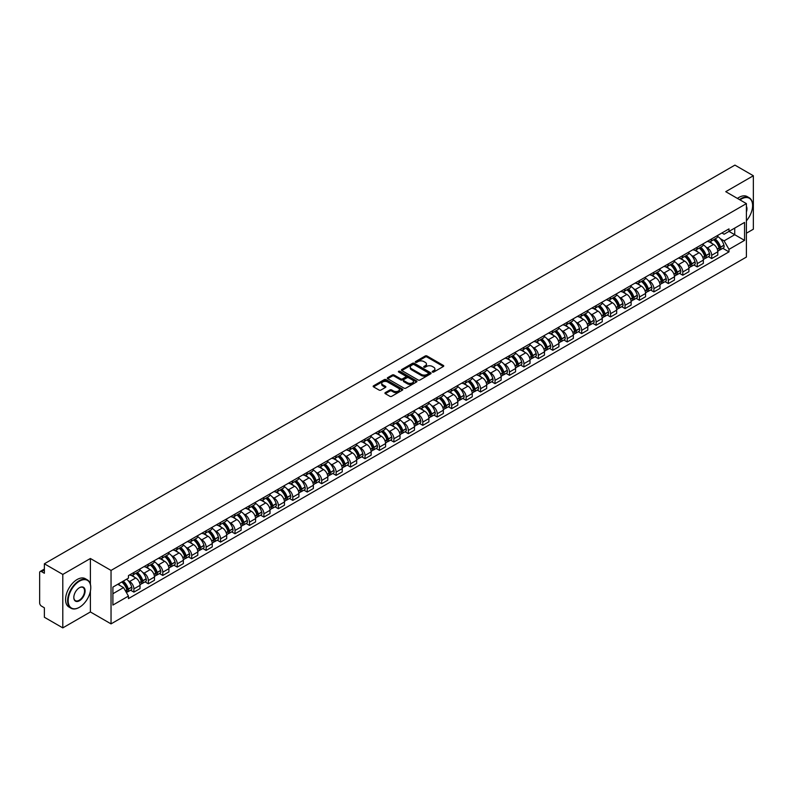 <?xml version="1.0" encoding="UTF-8"?>
<svg xmlns="http://www.w3.org/2000/svg" width="793" height="793" viewBox="0 0 793 793"><rect width="100%" height="100%" fill="white"/><g stroke="black" fill="none" stroke-linecap="round" stroke-linejoin="round"><path stroke-width="1.19" d="M432.453 372.056A0.902 0.515 0 0 0 433.721 372.056L443.376 366.485A1.289 0.743 0 0 0 443.753 365.96A1.289 0.743 0 0 0 443.376 365.434L427.021 355.988A1.289 0.743 0 0 0 425.207 355.988L415.552 361.568A0.902 0.515 0 0 0 416.821 362.302L418.07 361.578A4.114 2.379 0 0 1 423.888 361.578L425.246 362.361A4.114 2.379 0 0 1 426.456 364.046A4.114 2.379 0 0 1 425.246 365.722L423.997 366.445A0.902 0.515 0 0 0 425.276 367.179L426.525 366.455A4.114 2.379 0 0 1 432.334 366.455L433.702 367.248A4.114 2.379 0 0 1 434.911 368.923A4.114 2.379 0 0 1 433.702 370.599L432.453 371.322A0.902 0.515 0 0 0 432.453 372.056L432.453 371.322M385.309 392.614A1.289 0.743 0 0 0 384.932 393.14A1.289 0.743 0 0 0 385.309 393.665L389.898 396.312A1.289 0.743 0 0 0 391.712 396.312L402.438 390.126A1.289 0.743 0 0 0 402.814 389.601A1.289 0.743 0 0 0 402.438 389.076L386.082 379.629A1.289 0.743 0 0 0 384.258 379.629L373.533 385.814A1.289 0.743 0 0 0 373.156 386.34A1.289 0.743 0 0 0 373.533 386.865L379.084 390.067A1.289 0.743 0 0 0 380.898 390.067L385.487 387.42A1.289 0.743 0 0 0 385.864 386.895A1.289 0.743 0 0 0 385.487 386.369L382.741 384.783A3.44 1.982 0 0 1 381.73 383.376A3.44 1.982 0 0 1 383.852 381.542A3.44 1.982 0 0 1 387.599 381.978L398.373 388.193A3.44 1.982 0 0 1 399.375 389.601A3.44 1.982 0 0 1 397.253 391.435A3.44 1.982 0 0 1 393.506 390.999L391.712 389.968A1.289 0.743 0 0 0 389.898 389.968L385.309 392.614L385.309 393.665L389.898 391.038L389.898 389.968M111.04 570.425L90.392 558.5L62.796 574.429L44.368 563.793L734.923 165.113L753.35 175.749L725.754 191.678L746.401 203.603L111.04 570.425L111.04 623.883L746.401 257.061L746.401 203.603M418.159 379.996A1.289 0.743 0 0 0 419.983 379.996L430.698 373.8A1.289 0.743 0 0 0 431.075 373.275A1.289 0.743 0 0 0 430.698 372.75L414.342 363.313A1.289 0.743 0 0 0 412.529 363.313L401.803 369.498A1.289 0.743 0 0 0 401.427 370.024A1.289 0.743 0 0 0 401.803 370.549L418.159 379.996M399.028 372.254A0.902 0.515 0 0 1 399.94 372.383L416.553 381.968L405.847 388.154A1.289 0.743 0 0 1 404.024 388.154L387.668 378.707L392.257 376.08L392.257 375.01L387.668 377.656A1.289 0.743 0 0 0 387.291 378.182A1.289 0.743 0 0 0 387.668 378.707L387.668 377.656M392.257 376.08A1.289 0.743 0 0 1 394.071 376.08L394.071 375.01A1.289 0.743 0 0 0 392.257 375.01M394.071 375.01L400.713 378.836A1.289 0.743 0 0 0 402.527 378.836L405.57 377.081A1.289 0.743 0 0 0 405.947 376.556A1.289 0.743 0 0 0 405.57 376.031L398.661 372.046A0.902 0.515 0 0 1 399.94 371.312L416.573 380.918A1.289 0.743 0 0 1 416.949 381.433A1.289 0.743 0 0 1 416.573 381.958L416.573 380.918M62.796 574.429L62.796 627.887L44.368 617.251L44.368 607.795L41.504 606.13A2.617 1.517 -120 0 1 39.65 602.928L39.65 572.665A2.617 1.517 -120 0 1 40.195 571.466L44.368 569.057M746.401 233.211L753.35 229.207L753.35 175.749M62.796 627.887L90.392 611.958L111.04 623.883M44.368 563.793L44.368 573.26L41.504 571.604A2.617 1.517 -120 0 0 40.195 571.466M711.688 238.881A6.027 3.479 60 0 1 710.439 241.587L716.545 238.059A6.027 3.479 -120 0 0 717.794 235.352M705.879 247.029L707.425 247.912A6.027 3.479 60 0 1 711.688 255.296L717.794 251.768A6.027 3.479 -120 0 0 713.531 244.383L709.16 241.865M717.794 251.768L717.794 255.029L711.688 258.558L708.367 256.645M710.439 241.587A6.027 3.479 60 0 1 707.475 241.31M711.688 255.296L711.688 258.558M697.235 247.218A6.027 3.479 60 0 1 695.996 249.924L702.102 246.395A6.027 3.479 -120 0 0 703.351 243.689M693.925 264.981L697.235 266.894L703.351 263.365L703.351 260.104A6.027 3.479 -120 0 0 699.089 252.729L694.718 250.201M695.996 249.924A6.027 3.479 60 0 1 693.023 249.656M691.437 255.366L692.983 256.258A6.027 3.479 60 0 1 697.235 263.633L697.235 266.894M682.793 255.554A6.027 3.479 60 0 1 681.544 258.26L687.66 254.731A6.027 3.479 -120 0 0 688.909 252.035M679.482 273.317L682.793 275.23L688.909 271.702L688.909 268.44A6.027 3.479 -120 0 0 684.646 261.066L680.275 258.538M681.544 258.26A6.027 3.479 60 0 1 678.58 257.993M676.994 263.702L678.54 264.594A6.027 3.479 60 0 1 682.793 271.969L682.793 275.23M668.35 263.9A6.027 3.479 60 0 1 667.101 266.607L673.217 263.078A6.027 3.479 -120 0 0 674.456 260.372M665.04 281.654L668.35 283.567L674.466 280.038L674.466 276.787A6.027 3.479 -120 0 0 670.204 269.402L665.833 266.884M667.101 266.607A6.027 3.479 60 0 1 664.137 266.329M662.551 272.039L664.088 272.931A6.027 3.479 60 0 1 668.35 280.306L668.35 283.567M653.908 272.237A6.027 3.479 60 0 1 652.659 274.943L658.765 271.414A6.027 3.479 -120 0 0 660.014 268.708M650.597 290L653.908 291.913L660.014 288.384L660.014 285.123A6.027 3.479 -120 0 0 655.761 277.748L651.38 275.221M652.659 274.943A6.027 3.479 60 0 1 649.695 274.665M648.109 280.385L649.645 281.277A6.027 3.479 60 0 1 653.908 288.652L653.908 291.913M639.465 280.573A6.027 3.479 60 0 1 638.216 283.279L644.322 279.751A6.027 3.479 -120 0 0 645.571 277.044M636.145 298.337L639.465 300.25L645.571 296.721L645.571 293.46A6.027 3.479 -120 0 0 641.309 286.085L636.938 283.557M638.216 283.279A6.027 3.479 60 0 1 635.252 283.012M633.666 288.721L635.203 289.614A6.027 3.479 60 0 1 639.465 296.988L639.465 300.25M625.013 288.92A6.027 3.479 60 0 1 623.774 291.616L629.88 288.097A6.027 3.479 -120 0 0 631.129 285.391M621.702 306.673L625.013 308.586L631.129 305.057L631.129 301.796A6.027 3.479 -120 0 0 626.866 294.421L622.495 291.893M623.774 291.616A6.027 3.479 60 0 1 620.8 291.348M619.214 297.058L620.76 297.95A6.027 3.479 60 0 1 625.013 305.325L625.013 308.586M610.57 297.256A6.027 3.479 60 0 1 609.321 299.962L615.437 296.433A6.027 3.479 -120 0 0 616.686 293.727M607.26 315.019L610.57 316.932L616.686 313.404L616.686 310.142A6.027 3.479 -120 0 0 612.424 302.757L608.053 300.24M609.321 299.962A6.027 3.479 60 0 1 606.358 299.685M604.772 305.404L606.318 306.286A6.027 3.479 60 0 1 610.57 313.671L610.57 316.932M596.128 305.592A6.027 3.479 60 0 1 594.879 308.299L600.995 304.77A6.027 3.479 -120 0 0 602.244 302.064M592.817 323.356L596.128 325.269L602.244 321.74L602.244 318.479A6.027 3.479 -120 0 0 597.981 311.104L593.61 308.576M594.879 308.299A6.027 3.479 60 0 1 591.915 308.031M590.329 313.741L591.865 314.633A6.027 3.479 60 0 1 596.128 322.008L596.128 325.269M581.685 313.939A6.027 3.479 60 0 1 580.436 316.635L586.552 313.106A6.027 3.479 -120 0 0 587.791 310.41M578.375 331.692L581.685 333.605L587.791 330.076L587.791 326.815A6.027 3.479 -120 0 0 583.539 319.44L579.158 316.913M580.436 316.635A6.027 3.479 60 0 1 577.473 316.367M575.887 322.077L577.423 322.969A6.027 3.479 60 0 1 581.685 330.344L581.685 333.605M567.243 322.275A6.027 3.479 60 0 1 565.994 324.981L572.1 321.452A6.027 3.479 -120 0 0 573.349 318.746M563.922 340.028L567.243 341.952L573.349 338.423L573.349 335.161A6.027 3.479 -120 0 0 569.096 327.777L564.715 325.259M565.994 324.981A6.027 3.479 60 0 1 563.03 324.704M561.444 330.423L562.98 331.305A6.027 3.479 60 0 1 567.243 338.69L567.243 341.952M552.79 330.612A6.027 3.479 60 0 1 551.551 333.318L557.657 329.789A6.027 3.479 -120 0 0 558.906 327.083M549.48 348.375L552.8 350.288L558.906 346.759L558.906 343.498A6.027 3.479 -120 0 0 554.644 336.123L550.273 333.595M551.551 333.318A6.027 3.479 60 0 1 548.587 333.05M546.992 338.76L548.538 339.652A6.027 3.479 60 0 1 552.8 347.027L552.8 350.288M538.348 338.948A6.027 3.479 60 0 1 537.099 341.654L543.215 338.125A6.027 3.479 -120 0 0 544.464 335.429M535.037 356.711L538.348 358.624L544.464 355.095L544.464 351.834A6.027 3.479 -120 0 0 540.202 344.459L535.83 341.932M537.099 341.654A6.027 3.479 60 0 1 534.135 341.386M532.549 347.096L534.095 347.988A6.027 3.479 60 0 1 538.348 355.363L538.348 358.624M523.905 347.294A6.027 3.479 60 0 1 522.656 350L528.772 346.472A6.027 3.479 -120 0 0 530.021 343.765M520.595 365.048L523.905 366.961L530.021 363.432L530.021 360.181A6.027 3.479 -120 0 0 525.759 352.796L521.388 350.278M522.656 350A6.027 3.479 60 0 1 519.693 349.723M518.107 355.433L519.643 356.325A6.027 3.479 60 0 1 523.905 363.7L523.905 366.961M509.463 355.631A6.027 3.479 60 0 1 508.214 358.337L514.33 354.808A6.027 3.479 -120 0 0 515.569 352.102M506.152 373.394L509.463 375.307L515.569 371.778L515.569 368.517A6.027 3.479 -120 0 0 511.316 361.142L506.945 358.614M508.214 358.337A6.027 3.479 60 0 1 505.25 358.059M503.664 363.779L505.2 364.671A6.027 3.479 60 0 1 509.463 372.046L509.463 375.307M495.02 363.967A6.027 3.479 60 0 1 493.771 366.673L499.877 363.144A6.027 3.479 -120 0 0 501.126 360.438M491.7 381.73L495.02 383.643L501.126 380.115L501.126 376.853A6.027 3.479 -120 0 0 496.874 369.479L492.493 366.951M493.771 366.673A6.027 3.479 60 0 1 490.808 366.406M489.222 372.115L490.758 373.007A6.027 3.479 60 0 1 495.02 380.382L495.02 383.643M480.578 372.314A6.027 3.479 60 0 1 479.329 375.01L485.435 371.491A6.027 3.479 -120 0 0 486.684 368.785M477.257 390.067L480.578 391.98L486.684 388.451L486.684 385.19A6.027 3.479 -120 0 0 482.422 377.815L478.05 375.287M479.329 375.01A6.027 3.479 60 0 1 476.365 374.742M474.769 380.452L476.315 381.344A6.027 3.479 60 0 1 480.578 388.719L480.578 391.98M466.125 380.65A6.027 3.479 60 0 1 464.886 383.356L470.992 379.827A6.027 3.479 -120 0 0 472.241 377.121M462.815 398.413L466.125 400.326L472.241 396.797L472.241 393.536A6.027 3.479 -120 0 0 467.979 386.151L463.608 383.634M464.886 383.356A6.027 3.479 60 0 1 461.913 383.078M460.327 388.798L461.873 389.68A6.027 3.479 60 0 1 466.125 397.065L466.125 400.326M451.683 388.986A6.027 3.479 60 0 1 450.434 391.692L456.55 388.164A6.027 3.479 -120 0 0 457.799 385.457M448.372 406.75L451.683 408.663L457.799 405.134L457.799 401.873A6.027 3.479 -120 0 0 453.537 394.498L449.165 391.97M450.434 391.692A6.027 3.479 60 0 1 447.47 391.425M445.884 397.134L447.43 398.027A6.027 3.479 60 0 1 451.683 405.401L451.683 408.663M437.24 397.333A6.027 3.479 60 0 1 435.991 400.029L442.107 396.5A6.027 3.479 -120 0 0 443.346 393.804M433.93 415.086L437.24 416.999L443.356 413.47L443.356 410.209A6.027 3.479 -120 0 0 439.094 402.834L434.723 400.306M435.991 400.029A6.027 3.479 60 0 1 433.028 399.761M431.442 405.471L432.978 406.363A6.027 3.479 60 0 1 437.24 413.738L437.24 416.999M422.798 405.669A6.027 3.479 60 0 1 421.549 408.375L427.655 404.846A6.027 3.479 -120 0 0 428.904 402.14M419.487 423.422L422.798 425.345L428.904 421.817L428.904 418.555A6.027 3.479 -120 0 0 424.651 411.171L420.27 408.653M421.549 408.375A6.027 3.479 60 0 1 418.585 408.098M416.999 413.817L418.535 414.699A6.027 3.479 60 0 1 422.798 422.084L422.798 425.345M408.355 414.005A6.027 3.479 60 0 1 407.106 416.712L413.212 413.183A6.027 3.479 -120 0 0 414.461 410.477M405.035 431.769L408.355 433.682L414.461 430.153L414.461 426.892A6.027 3.479 -120 0 0 410.199 419.517L405.828 416.989M407.106 416.712A6.027 3.479 60 0 1 404.143 416.444M402.557 422.154L404.093 423.046A6.027 3.479 60 0 1 408.355 430.421L408.355 433.682M393.903 422.342A6.027 3.479 60 0 1 392.664 425.048L398.77 421.519A6.027 3.479 -120 0 0 400.019 418.823M390.592 440.105L393.903 442.018L400.019 438.489L400.019 435.228A6.027 3.479 -120 0 0 395.757 427.853L391.385 425.326M392.664 425.048A6.027 3.479 60 0 1 389.69 424.78M388.104 430.49L389.65 431.382A6.027 3.479 60 0 1 393.903 438.757L393.903 442.018M379.46 430.688A6.027 3.479 60 0 1 378.211 433.394L384.327 429.865A6.027 3.479 -120 0 0 385.576 427.159M376.15 448.441L379.46 450.355L385.576 446.826L385.576 443.565A6.027 3.479 -120 0 0 381.314 436.19L376.943 433.672M378.211 433.394A6.027 3.479 60 0 1 375.248 433.117M373.662 438.826L375.208 439.719A6.027 3.479 60 0 1 379.46 447.093L379.46 450.355M365.018 439.025A6.027 3.479 60 0 1 363.769 441.731L369.885 438.202A6.027 3.479 -120 0 0 371.134 435.496M361.707 456.788L365.018 458.701L371.134 455.172L371.134 451.911A6.027 3.479 -120 0 0 366.872 444.536L362.5 442.008M363.769 441.731A6.027 3.479 60 0 1 360.805 441.453M359.219 447.173L360.756 448.065A6.027 3.479 60 0 1 365.018 455.44L365.018 458.701M350.575 447.361A6.027 3.479 60 0 1 349.326 450.067L355.442 446.538A6.027 3.479 -120 0 0 356.681 443.832M347.265 465.124L350.575 467.037L356.681 463.509L356.681 460.247A6.027 3.479 -120 0 0 352.429 452.872L348.048 450.345M349.326 450.067A6.027 3.479 60 0 1 346.363 449.8M344.777 455.509L346.313 456.401A6.027 3.479 60 0 1 350.575 463.776L350.575 467.037M336.133 455.707A6.027 3.479 60 0 1 334.884 458.404L340.99 454.885A6.027 3.479 -120 0 0 342.239 452.179M332.812 473.461L336.133 475.374L342.239 471.845L342.239 468.584A6.027 3.479 -120 0 0 337.987 461.209L333.605 458.681M334.884 458.404A6.027 3.479 60 0 1 331.92 458.136M330.334 463.846L331.87 464.738A6.027 3.479 60 0 1 336.133 472.113L336.133 475.374M321.68 464.044A6.027 3.479 60 0 1 320.441 466.75L326.547 463.221A6.027 3.479 -120 0 0 327.796 460.515M318.37 481.807L321.69 483.72L327.796 480.191L327.796 476.93A6.027 3.479 -120 0 0 323.534 469.545L319.163 467.027M320.441 466.75A6.027 3.479 60 0 1 317.478 466.472M315.882 472.192L317.428 473.074A6.027 3.479 60 0 1 321.69 480.459L321.69 483.72M307.238 472.38A6.027 3.479 60 0 1 305.989 475.086L312.105 471.557A6.027 3.479 -120 0 0 313.354 468.851M303.927 490.143L307.238 492.056L313.354 488.528L313.354 485.266A6.027 3.479 -120 0 0 309.092 477.892L304.72 475.364M305.989 475.086A6.027 3.479 60 0 1 303.025 474.819M301.439 480.528L302.985 481.42A6.027 3.479 60 0 1 307.238 488.795L307.238 492.056M292.795 480.727A6.027 3.479 60 0 1 291.546 483.423L297.662 479.894A6.027 3.479 -120 0 0 298.911 477.198M289.485 498.48L292.795 500.393L298.911 496.864L298.911 493.603A6.027 3.479 -120 0 0 294.649 486.228L290.278 483.7M291.546 483.423A6.027 3.479 60 0 1 288.583 483.155M286.997 488.865L288.533 489.757A6.027 3.479 60 0 1 292.795 497.132L292.795 500.393M278.353 489.063A6.027 3.479 60 0 1 277.104 491.769L283.22 488.24A6.027 3.479 -120 0 0 284.459 485.534M275.042 506.816L278.353 508.739L284.459 505.21L284.459 501.949A6.027 3.479 -120 0 0 280.207 494.564L275.835 492.047M277.104 491.769A6.027 3.479 60 0 1 274.14 491.491M272.554 497.211L274.091 498.093A6.027 3.479 60 0 1 278.353 505.478L278.353 508.739M263.91 497.399A6.027 3.479 60 0 1 262.661 500.105L268.768 496.577A6.027 3.479 -120 0 0 270.016 493.87M260.59 515.163L263.91 517.076L270.016 513.547L270.016 510.286A6.027 3.479 -120 0 0 265.764 502.911L261.383 500.383M262.661 500.105A6.027 3.479 60 0 1 259.698 499.838M258.112 505.547L259.648 506.44A6.027 3.479 60 0 1 263.91 513.814L263.91 517.076M249.468 505.736A6.027 3.479 60 0 1 248.219 508.442L254.325 504.913A6.027 3.479 -120 0 0 255.574 502.217M246.147 523.499L249.468 525.412L255.574 521.883L255.574 518.622A6.027 3.479 -120 0 0 251.312 511.247L246.94 508.719M248.219 508.442A6.027 3.479 60 0 1 245.255 508.174M243.659 513.884L245.206 514.776A6.027 3.479 60 0 1 249.468 522.151L249.468 525.412M235.015 514.082A6.027 3.479 60 0 1 233.776 516.788L239.882 513.259A6.027 3.479 -120 0 0 241.131 510.553M231.705 531.835L235.015 533.748L241.131 530.22L241.131 526.958A6.027 3.479 -120 0 0 236.869 519.584L232.498 517.056M233.776 516.788A6.027 3.479 60 0 1 230.803 516.511M229.217 522.22L230.763 523.112A6.027 3.479 60 0 1 235.015 530.487L235.015 533.748M220.573 522.418A6.027 3.479 60 0 1 219.324 525.125L225.44 521.596A6.027 3.479 -120 0 0 226.689 518.89M217.262 540.182L220.573 542.095L226.689 538.566L226.689 535.305A6.027 3.479 -120 0 0 222.427 527.93L218.055 525.402M219.324 525.125A6.027 3.479 60 0 1 216.36 524.847M214.774 530.567L216.32 531.449A6.027 3.479 60 0 1 220.573 538.834L220.573 542.095M206.13 530.755A6.027 3.479 60 0 1 204.881 533.461L210.997 529.932A6.027 3.479 -120 0 0 212.237 527.226M202.82 548.518L206.13 550.431L212.246 546.902L212.246 543.641A6.027 3.479 -120 0 0 207.984 536.266L203.613 533.739M204.881 533.461A6.027 3.479 60 0 1 201.918 533.193M200.332 538.903L201.868 539.795A6.027 3.479 60 0 1 206.13 547.17L206.13 550.431M191.688 539.101A6.027 3.479 60 0 1 190.439 541.797L196.545 538.278A6.027 3.479 -120 0 0 197.794 535.572M188.377 556.855L191.688 558.768L197.794 555.239L197.794 551.978A6.027 3.479 -120 0 0 193.542 544.603L189.16 542.075M190.439 541.797A6.027 3.479 60 0 1 187.475 541.53M185.889 547.239L187.426 548.132A6.027 3.479 60 0 1 191.688 555.506L191.688 558.768M177.245 547.438A6.027 3.479 60 0 1 175.996 550.144L182.103 546.615A6.027 3.479 -120 0 0 183.352 543.909M173.925 565.201L177.245 567.114L183.352 563.585L183.352 560.324A6.027 3.479 -120 0 0 179.089 552.939L174.718 550.421M175.996 550.144A6.027 3.479 60 0 1 173.033 549.866M171.447 555.586L172.983 556.468A6.027 3.479 60 0 1 177.245 563.853L177.245 567.114M162.793 555.774A6.027 3.479 60 0 1 161.554 558.48L167.66 554.951A6.027 3.479 -120 0 0 168.909 552.245M159.482 573.537L162.793 575.45L168.909 571.922L168.909 568.66A6.027 3.479 -120 0 0 164.647 561.285L160.275 558.758M161.554 558.48A6.027 3.479 60 0 1 158.58 558.213M156.994 563.922L158.541 564.814A6.027 3.479 60 0 1 162.793 572.189L162.793 575.45M148.35 564.12A6.027 3.479 60 0 1 147.101 566.817L153.218 563.288A6.027 3.479 -120 0 0 154.466 560.592M145.04 581.874L148.35 583.787L154.466 580.258L154.466 576.997A6.027 3.479 -120 0 0 150.204 569.622L145.833 567.094M147.101 566.817A6.027 3.479 60 0 1 144.138 566.549M142.552 572.259L144.098 573.151A6.027 3.479 60 0 1 148.35 580.526L148.35 583.787M133.908 572.457A6.027 3.479 60 0 1 132.659 575.163L138.775 571.634A6.027 3.479 -120 0 0 140.024 568.928M130.597 590.21L133.908 592.123L140.024 588.604L140.024 585.343A6.027 3.479 -120 0 0 135.762 577.958L131.39 575.44M132.659 575.163A6.027 3.479 60 0 1 129.695 574.885M128.109 580.605L129.646 581.487A6.027 3.479 60 0 1 133.908 588.872L133.908 592.123M721.917 232.973L724.088 234.232L744.558 222.417L734.734 228.087L734.734 234.708L724.088 240.854L720.331 238.683M112.893 593.729L123.539 587.583L128.446 596.088L112.893 605.069L112.893 587.107L128.446 578.127L128.446 575.609L728.995 228.88L728.995 231.397L744.558 240.378L728.995 249.359L724.088 240.854M744.558 222.417L744.558 240.378M128.446 596.088L128.446 598.596L728.995 251.867L728.995 249.359M90.392 558.5L90.392 584.233M90.392 591.221L90.392 611.958M123.539 587.583L117.8 584.272M722.81 248.298L728.995 251.867M432.809 372.185L433.702 371.669A4.114 2.379 0 0 0 434.911 369.994L434.911 368.923M426.456 364.046L426.456 365.117A4.114 2.379 0 0 1 425.246 366.792L424.354 367.308M443.366 366.495L427.021 357.058A1.289 0.743 0 0 0 425.207 357.058L415.909 362.421M430.698 372.75L430.698 373.8L414.342 364.374A1.289 0.743 0 0 0 412.529 364.374L401.813 370.559M428.428 373.642A0.902 0.515 0 0 0 428.428 372.908L414.075 364.621A0.902 0.515 0 0 0 412.796 364.621L411.478 365.385A4.114 2.379 0 0 0 410.278 367.06A4.114 2.379 0 0 0 411.478 368.735L421.291 374.405A4.114 2.379 0 0 0 427.11 374.405L428.428 373.642L428.428 374.712A0.902 0.515 0 0 0 428.696 374.346L428.696 373.275M410.278 367.06L410.278 368.13A4.114 2.379 0 0 0 411.478 369.806L411.478 368.735M428.428 374.712L427.11 375.476A4.114 2.379 0 0 1 421.291 375.476L411.478 369.806M394.071 376.08L400.713 379.906A1.289 0.743 0 0 0 402.527 379.906L405.57 378.152A1.289 0.743 0 0 0 405.947 377.627L405.947 376.556M407.592 382.811A3.44 1.982 0 0 0 411.339 383.247A3.44 1.982 0 0 0 413.46 381.413A3.44 1.982 0 0 0 412.459 380.006L408.663 377.815A1.289 0.743 0 0 0 406.849 377.815L403.796 379.579A1.289 0.743 0 0 0 403.419 380.095A1.289 0.743 0 0 0 403.796 380.62L407.592 382.811L407.592 383.881A3.44 1.982 0 0 0 411.339 384.318A3.44 1.982 0 0 0 413.46 382.484L413.46 381.413M403.419 380.095L403.419 381.165A1.289 0.743 0 0 0 403.796 381.691L403.796 380.62M407.592 383.881L403.796 381.691M399.375 389.601L399.375 390.662A3.44 1.982 0 0 1 397.253 392.495A3.44 1.982 0 0 1 393.506 392.069L391.712 391.038A1.289 0.743 0 0 0 389.898 391.038M381.73 383.376L381.73 384.446A3.44 1.982 0 0 0 382.741 385.854L382.741 384.783M385.467 387.43L382.741 385.854M402.418 390.136L386.082 380.699A1.289 0.743 0 0 0 384.258 380.699L373.553 386.875L373.533 385.814M713.958 239.555A8.247 4.758 60 0 1 713.997 239.575A8.247 4.758 60 0 1 719.429 246.98L719.479 247.148A1.606 0.922 60 0 1 719.221 248.407A1.606 0.922 60 0 1 719.182 248.427M713.601 239.764A9.952 5.749 60 0 1 719.063 247.971L719.112 248.14A3.311 1.913 60 0 1 718.587 250.737L717.774 251.212M719.152 250.003A3.311 1.913 -120 0 0 720.074 249.884A3.311 1.913 -120 0 0 720.599 247.287L720.55 247.119A9.952 5.749 -120 0 0 715.078 238.901M717.665 236.413A9.952 5.749 60 0 1 723.93 245.166L723.979 245.334A3.311 1.913 60 0 1 723.454 247.931L720.074 249.884M710.201 241.696A9.952 5.749 60 0 1 712.283 243.659M717.12 243.679L718.389 244.413M699.515 247.892A8.247 4.758 60 0 1 699.555 247.912A8.247 4.758 60 0 1 704.987 255.316L705.027 255.485A1.606 0.922 60 0 1 704.779 256.744A1.606 0.922 60 0 1 704.739 256.763M699.148 248.1A9.952 5.749 60 0 1 704.62 256.308L704.67 256.486A3.311 1.913 60 0 1 704.144 259.073L703.322 259.549M704.709 258.349A3.311 1.913 -120 0 0 705.631 258.221A3.311 1.913 -120 0 0 706.147 255.624L706.107 255.455A9.952 5.749 -120 0 0 700.635 247.247M703.222 244.75A9.952 5.749 60 0 1 709.477 253.502L709.527 253.671A3.311 1.913 60 0 1 709.011 256.268L705.631 258.221M695.758 250.043A9.952 5.749 60 0 1 697.84 252.005M702.677 252.015L703.946 252.749M685.073 256.228A8.247 4.758 60 0 1 685.112 256.258A8.247 4.758 60 0 1 690.534 263.653L690.584 263.831A1.606 0.922 60 0 1 690.336 265.09A1.606 0.922 60 0 1 690.297 265.11M684.706 256.436A9.952 5.749 60 0 1 690.178 264.654L690.227 264.822A3.311 1.913 60 0 1 689.702 267.419L688.879 267.895M690.267 266.686A3.311 1.913 -120 0 0 691.189 266.557A3.311 1.913 -120 0 0 691.704 263.97L691.655 263.791A9.952 5.749 -120 0 0 686.193 255.584M688.78 253.086A9.952 5.749 60 0 1 695.035 261.839L695.084 262.017A3.311 1.913 60 0 1 694.559 264.614L691.189 266.557M681.316 258.379A9.952 5.749 60 0 1 683.388 260.342M688.225 260.352L689.494 261.085M670.62 264.575A8.247 4.758 60 0 1 670.67 264.594A8.247 4.758 60 0 1 676.092 271.999L676.142 272.168A1.606 0.922 60 0 1 675.884 273.426A1.606 0.922 60 0 1 675.854 273.446M670.263 264.783A9.952 5.749 60 0 1 675.735 272.99L675.785 273.159A3.311 1.913 60 0 1 675.259 275.756L674.437 276.232M675.824 275.022A3.311 1.913 -120 0 0 676.736 274.903A3.311 1.913 -120 0 0 677.262 272.306L677.212 272.138A9.952 5.749 -120 0 0 671.74 263.92M674.337 261.432A9.952 5.749 60 0 1 680.592 270.185L680.642 270.354A3.311 1.913 60 0 1 680.116 272.951L676.736 274.903M666.873 266.716A9.952 5.749 60 0 1 668.945 268.678M673.782 268.698L675.051 269.422M656.178 272.911A8.247 4.758 60 0 1 656.217 272.931A8.247 4.758 60 0 1 661.649 280.335L661.699 280.504A1.606 0.922 60 0 1 661.441 281.763A1.606 0.922 60 0 1 661.412 281.783M655.821 273.119A9.952 5.749 60 0 1 661.283 281.327L661.332 281.495A3.311 1.913 60 0 1 660.817 284.092L659.994 284.568M661.382 283.369A3.311 1.913 -120 0 0 662.294 283.24A3.311 1.913 -120 0 0 662.819 280.643L662.77 280.474A9.952 5.749 -120 0 0 657.298 272.267M659.895 269.769A9.952 5.749 60 0 1 666.15 278.521L666.199 278.69A3.311 1.913 60 0 1 665.674 281.287L662.294 283.24M652.421 275.062A9.952 5.749 60 0 1 654.503 277.015M659.34 277.035L660.609 277.768M641.735 281.247A8.247 4.758 60 0 1 641.775 281.277A8.247 4.758 60 0 1 647.207 288.672L647.257 288.85A1.606 0.922 60 0 1 646.999 290.109A1.606 0.922 60 0 1 646.959 290.129M641.378 281.456A9.952 5.749 60 0 1 646.84 289.663L646.89 289.841A3.311 1.913 60 0 1 646.374 292.439L645.552 292.914M646.939 291.705A3.311 1.913 -120 0 0 647.851 291.576A3.311 1.913 -120 0 0 648.377 288.979L648.327 288.811A9.952 5.749 -120 0 0 642.855 280.603M645.452 278.105A9.952 5.749 60 0 1 651.707 286.858L651.757 287.036A3.311 1.913 60 0 1 651.231 289.633L647.851 291.576M637.978 283.398A9.952 5.749 60 0 1 640.06 285.361M644.897 285.371L646.166 286.104M746.401 220.801A15.979 9.219 120 0 0 752.607 205.575A15.979 9.219 120 0 0 741.316 199.053A15.979 9.219 120 0 0 739.998 199.895M739.472 199.598A16.366 9.447 -60 0 1 741.039 198.577A16.366 9.447 -60 0 1 749.216 197.764A16.366 9.447 -60 0 1 752.607 205.258A16.366 9.447 -60 0 1 752.607 205.417M746.401 206.339A7.989 4.609 -60 0 1 746.401 211.979M737.44 198.419A16.366 9.447 -60 0 1 738.997 197.398A16.366 9.447 -60 0 1 747.184 196.585L749.216 197.764M79.191 607.418L79.469 607.26A15.979 9.219 120 0 0 90.759 587.692A15.979 9.219 120 0 0 79.469 581.17A15.979 9.219 120 0 0 68.168 600.737A15.979 9.219 120 0 0 79.469 607.26L79.191 607.418A16.366 9.447 -60 0 1 71.003 608.231A16.366 9.447 -60 0 1 68.495 595.107A16.366 9.447 -60 0 1 79.191 580.684A16.366 9.447 -60 0 1 87.369 579.881A16.366 9.447 -60 0 1 90.759 587.375A16.366 9.447 -60 0 1 90.759 587.534M79.469 587.692L79.469 587.692A7.989 4.609 -60 0 1 85.109 590.954A7.989 4.609 -60 0 1 79.469 600.737A7.989 4.609 -60 0 1 73.818 597.476A7.989 4.609 -60 0 1 79.469 587.692L79.469 587.692M73.818 597.307A7.593 4.381 120 0 0 75.385 600.628A7.593 4.381 120 0 0 79.191 600.251A7.593 4.381 120 0 0 84.147 593.56A7.593 4.381 120 0 0 82.987 587.474A7.593 4.381 120 0 0 79.32 587.772M71.003 608.231L68.961 607.051A16.366 9.447 -60 0 1 66.453 593.937A16.366 9.447 -60 0 1 77.149 579.514A16.366 9.447 -60 0 1 85.337 578.702L87.369 579.881M627.293 289.584A8.247 4.758 60 0 1 627.332 289.614A8.247 4.758 60 0 1 632.764 297.018L632.804 297.187A1.606 0.922 60 0 1 632.556 298.446A1.606 0.922 60 0 1 632.517 298.465M626.926 289.792A9.952 5.749 60 0 1 632.398 298.009L632.447 298.178A3.311 1.913 60 0 1 631.922 300.775L631.099 301.251M632.487 300.041A3.311 1.913 -120 0 0 633.409 299.923A3.311 1.913 -120 0 0 633.924 297.325L633.885 297.157A9.952 5.749 -120 0 0 628.413 288.939M631 286.442A9.952 5.749 60 0 1 637.265 295.204L637.304 295.373A3.311 1.913 60 0 1 636.789 297.97L633.409 299.923M623.536 291.735A9.952 5.749 60 0 1 625.618 293.697M630.455 293.707L631.724 294.441M612.85 297.93A8.247 4.758 60 0 1 612.89 297.95A8.247 4.758 60 0 1 618.312 305.355L618.362 305.523A1.606 0.922 60 0 1 618.114 306.782A1.606 0.922 60 0 1 618.074 306.802M612.483 298.138A9.952 5.749 60 0 1 617.955 306.346L618.005 306.514A3.311 1.913 60 0 1 617.479 309.111L616.657 309.587M618.044 308.378A3.311 1.913 -120 0 0 618.966 308.259A3.311 1.913 -120 0 0 619.482 305.662L619.432 305.493A9.952 5.749 -120 0 0 613.97 297.276M616.558 294.788A9.952 5.749 60 0 1 622.812 303.541L622.862 303.709A3.311 1.913 60 0 1 622.346 306.306L618.966 308.259M609.093 300.071A9.952 5.749 60 0 1 611.165 302.034M616.012 302.054L617.281 302.787M598.398 306.267A8.247 4.758 60 0 1 598.447 306.286A8.247 4.758 60 0 1 603.87 313.691L603.919 313.859A1.606 0.922 60 0 1 603.671 315.128A1.606 0.922 60 0 1 603.632 315.138M598.041 306.475A9.952 5.749 60 0 1 603.513 314.682L603.562 314.861A3.311 1.913 60 0 1 603.037 317.458L602.214 317.924M603.602 316.724A3.311 1.913 -120 0 0 604.514 316.595A3.311 1.913 -120 0 0 605.039 313.998L604.99 313.83A9.952 5.749 -120 0 0 599.518 305.622M602.115 303.124A9.952 5.749 60 0 1 608.37 311.877L608.419 312.055A3.311 1.913 60 0 1 607.894 314.643L604.514 316.595M594.651 308.418A9.952 5.749 60 0 1 596.723 310.38M601.56 310.39L602.829 311.124M583.955 314.603A8.247 4.758 60 0 1 583.995 314.633A8.247 4.758 60 0 1 589.427 322.037L589.477 322.206A1.606 0.922 60 0 1 589.219 323.465A1.606 0.922 60 0 1 589.189 323.485M583.598 314.811A9.952 5.749 60 0 1 589.07 323.029L589.11 323.197A3.311 1.913 60 0 1 588.594 325.794L587.772 326.27M589.159 325.061A3.311 1.913 -120 0 0 590.071 324.942A3.311 1.913 -120 0 0 590.597 322.345L590.547 322.166A9.952 5.749 -120 0 0 585.075 313.959M587.672 311.461A9.952 5.749 60 0 1 593.927 320.223L593.977 320.392A3.311 1.913 60 0 1 593.451 322.989L590.071 324.942M580.198 316.754A9.952 5.749 60 0 1 582.28 318.717M587.117 318.727L588.386 319.46M569.513 322.949A8.247 4.758 60 0 1 569.552 322.969A8.247 4.758 60 0 1 574.984 330.374L575.034 330.542A1.606 0.922 60 0 1 574.776 331.801A1.606 0.922 60 0 1 574.747 331.821M569.156 323.157A9.952 5.749 60 0 1 574.618 331.365L574.667 331.533A3.311 1.913 60 0 1 574.152 334.131L573.329 334.606M574.717 333.397A3.311 1.913 -120 0 0 575.629 333.278A3.311 1.913 -120 0 0 576.154 330.681L576.105 330.512A9.952 5.749 -120 0 0 570.633 322.295M573.23 319.807A9.952 5.749 60 0 1 579.485 328.56L579.534 328.728A3.311 1.913 60 0 1 579.009 331.325L575.629 333.278M565.756 325.09A9.952 5.749 60 0 1 567.838 327.053M572.675 327.073L573.944 327.806M555.07 331.286A8.247 4.758 60 0 1 555.11 331.305A8.247 4.758 60 0 1 560.542 338.71L560.592 338.879A1.606 0.922 60 0 1 560.334 340.138A1.606 0.922 60 0 1 560.294 340.157M554.703 331.494A9.952 5.749 60 0 1 560.175 339.701L560.225 339.88A3.311 1.913 60 0 1 559.699 342.467L558.877 342.943M560.264 341.743A3.311 1.913 -120 0 0 561.186 341.614A3.311 1.913 -120 0 0 561.712 339.017L561.662 338.849A9.952 5.749 -120 0 0 556.19 330.641M558.778 328.143A9.952 5.749 60 0 1 565.042 336.896L565.082 337.065A3.311 1.913 60 0 1 564.566 339.662L561.186 341.614M551.313 333.437A9.952 5.749 60 0 1 553.395 335.399M558.232 335.409L559.501 336.143M540.628 339.622A8.247 4.758 60 0 1 540.667 339.652A8.247 4.758 60 0 1 546.09 347.047L546.139 347.225A1.606 0.922 60 0 1 545.891 348.484A1.606 0.922 60 0 1 545.852 348.504M540.261 339.83A9.952 5.749 60 0 1 545.733 348.048L545.782 348.216A3.311 1.913 60 0 1 545.257 350.813L544.434 351.289M545.822 350.08A3.311 1.913 -120 0 0 546.744 349.951A3.311 1.913 -120 0 0 547.259 347.364L547.21 347.185A9.952 5.749 -120 0 0 541.748 338.978M544.335 336.48A9.952 5.749 60 0 1 550.59 345.233L550.639 345.411A3.311 1.913 60 0 1 550.124 348.008L546.744 349.951M536.871 341.773A9.952 5.749 60 0 1 538.943 343.736M543.79 343.746L545.059 344.479M526.175 347.968A8.247 4.758 60 0 1 526.225 347.988A8.247 4.758 60 0 1 531.647 355.393L531.697 355.561A1.606 0.922 60 0 1 531.449 356.82A1.606 0.922 60 0 1 531.409 356.84M525.818 348.177A9.952 5.749 60 0 1 531.29 356.384L531.34 356.553A3.311 1.913 60 0 1 530.814 359.15L529.992 359.625M531.379 358.416A3.311 1.913 -120 0 0 532.291 358.297A3.311 1.913 -120 0 0 532.817 355.7L532.767 355.532A9.952 5.749 -120 0 0 527.305 347.314M529.893 344.826A9.952 5.749 60 0 1 536.147 353.579L536.197 353.747A3.311 1.913 60 0 1 535.671 356.344L532.291 358.297M522.428 350.109A9.952 5.749 60 0 1 524.5 352.072M529.337 352.092L530.606 352.816M511.733 356.305A8.247 4.758 60 0 1 511.772 356.325A8.247 4.758 60 0 1 517.205 363.729L517.254 363.898A1.606 0.922 60 0 1 516.996 365.157A1.606 0.922 60 0 1 516.967 365.176M511.376 356.513A9.952 5.749 60 0 1 516.848 364.721L516.897 364.889A3.311 1.913 60 0 1 516.372 367.486L515.549 367.962M516.937 366.762A3.311 1.913 -120 0 0 517.849 366.634A3.311 1.913 -120 0 0 518.374 364.037L518.325 363.868A9.952 5.749 -120 0 0 512.853 355.661M515.45 353.163A9.952 5.749 60 0 1 521.705 361.915L521.754 362.084A3.311 1.913 60 0 1 521.229 364.681L517.849 366.634M507.976 358.456A9.952 5.749 60 0 1 510.058 360.409M514.895 360.428L516.164 361.162M497.29 364.641A8.247 4.758 60 0 1 497.33 364.671A8.247 4.758 60 0 1 502.762 372.066L502.812 372.244A1.606 0.922 60 0 1 502.554 373.503A1.606 0.922 60 0 1 502.524 373.523M496.933 364.849A9.952 5.749 60 0 1 502.395 373.057L502.445 373.235A3.311 1.913 60 0 1 501.929 375.832L501.107 376.308M502.494 375.099A3.311 1.913 -120 0 0 503.406 374.97A3.311 1.913 -120 0 0 503.932 372.373L503.882 372.204A9.952 5.749 -120 0 0 498.41 363.997M501.007 361.499A9.952 5.749 60 0 1 507.262 370.252L507.312 370.43A3.311 1.913 60 0 1 506.786 373.027L503.406 374.97M493.533 366.792A9.952 5.749 60 0 1 495.615 368.755M500.452 368.765L501.721 369.498M482.848 372.978A8.247 4.758 60 0 1 482.887 373.007A8.247 4.758 60 0 1 488.319 380.412L488.369 380.581A1.606 0.922 60 0 1 488.111 381.839A1.606 0.922 60 0 1 488.072 381.859M482.491 373.186A9.952 5.749 60 0 1 487.953 381.403L488.002 381.572A3.311 1.913 60 0 1 487.477 384.169L486.664 384.645M488.052 383.435A3.311 1.913 -120 0 0 488.964 383.316A3.311 1.913 -120 0 0 489.489 380.719L489.44 380.541A9.952 5.749 -120 0 0 483.968 372.333M486.555 369.835A9.952 5.749 60 0 1 492.82 378.598L492.869 378.767A3.311 1.913 60 0 1 492.344 381.364L488.964 383.316M479.091 375.129A9.952 5.749 60 0 1 481.173 377.091M486.01 377.101L487.279 377.835M468.405 381.324A8.247 4.758 60 0 1 468.445 381.344A8.247 4.758 60 0 1 473.877 388.748L473.917 388.917A1.606 0.922 60 0 1 473.669 390.176A1.606 0.922 60 0 1 473.629 390.196M468.039 381.532A9.952 5.749 60 0 1 473.51 389.74L473.56 389.908A3.311 1.913 60 0 1 473.034 392.505L472.212 392.981M473.599 391.772A3.311 1.913 -120 0 0 474.521 391.653A3.311 1.913 -120 0 0 475.037 389.056L474.997 388.887A9.952 5.749 -120 0 0 469.525 380.67M472.113 378.182A9.952 5.749 60 0 1 478.367 386.934L478.417 387.103A3.311 1.913 60 0 1 477.901 389.7L474.521 391.653M464.648 383.465A9.952 5.749 60 0 1 466.73 385.428M471.567 385.448L472.836 386.181M453.963 389.66A8.247 4.758 60 0 1 454.002 389.68A8.247 4.758 60 0 1 459.425 397.085L459.474 397.253A1.606 0.922 60 0 1 459.226 398.522A1.606 0.922 60 0 1 459.187 398.532M453.596 389.869A9.952 5.749 60 0 1 459.068 398.076L459.117 398.255A3.311 1.913 60 0 1 458.592 400.852L457.769 401.317M459.157 400.118A3.311 1.913 -120 0 0 460.079 399.989A3.311 1.913 -120 0 0 460.594 397.392L460.545 397.224A9.952 5.749 -120 0 0 455.083 389.016M457.67 386.518A9.952 5.749 60 0 1 463.925 395.271L463.974 395.449A3.311 1.913 60 0 1 463.449 398.036L460.079 399.989M450.206 391.811A9.952 5.749 60 0 1 452.278 393.774M457.115 393.784L458.384 394.517M439.51 397.997A8.247 4.758 60 0 1 439.56 398.027A8.247 4.758 60 0 1 444.982 405.431L445.032 405.6A1.606 0.922 60 0 1 444.774 406.859A1.606 0.922 60 0 1 444.744 406.878M439.153 398.205A9.952 5.749 60 0 1 444.625 406.422L444.675 406.591A3.311 1.913 60 0 1 444.149 409.188L443.327 409.664M444.714 408.454A3.311 1.913 -120 0 0 445.626 408.336A3.311 1.913 -120 0 0 446.152 405.738L446.102 405.56A9.952 5.749 -120 0 0 440.63 397.352M443.228 394.855A9.952 5.749 60 0 1 449.482 403.617L449.532 403.786A3.311 1.913 60 0 1 449.007 406.383L445.626 408.336M435.763 400.148A9.952 5.749 60 0 1 437.835 402.11M442.672 402.12L443.941 402.854M425.068 406.343A8.247 4.758 60 0 1 425.107 406.363A8.247 4.758 60 0 1 430.54 413.768L430.589 413.936A1.606 0.922 60 0 1 430.331 415.195A1.606 0.922 60 0 1 430.302 415.215M424.711 406.551A9.952 5.749 60 0 1 430.173 414.759L430.222 414.927A3.311 1.913 60 0 1 429.707 417.524L428.884 418M430.272 416.791A3.311 1.913 -120 0 0 431.184 416.672A3.311 1.913 -120 0 0 431.709 414.075L431.66 413.906A9.952 5.749 -120 0 0 426.188 405.689M428.785 403.201A9.952 5.749 60 0 1 435.04 411.954L435.089 412.122A3.311 1.913 60 0 1 434.564 414.719L431.184 416.672M421.311 408.484A9.952 5.749 60 0 1 423.393 410.447M428.23 410.467L429.499 411.2M410.625 414.68A8.247 4.758 60 0 1 410.665 414.699A8.247 4.758 60 0 1 416.097 422.104L416.147 422.272A1.606 0.922 60 0 1 415.889 423.531A1.606 0.922 60 0 1 415.849 423.551M410.268 414.888A9.952 5.749 60 0 1 415.73 423.095L415.78 423.274A3.311 1.913 60 0 1 415.264 425.861L414.442 426.337M415.829 425.137A3.311 1.913 -120 0 0 416.741 425.008A3.311 1.913 -120 0 0 417.267 422.411L417.217 422.243A9.952 5.749 -120 0 0 411.745 414.035M414.342 411.537A9.952 5.749 60 0 1 420.597 420.29L420.647 420.459A3.311 1.913 60 0 1 420.121 423.056L416.741 425.008M406.868 416.831A9.952 5.749 60 0 1 408.95 418.793M413.787 418.803L415.056 419.537M396.183 423.016A8.247 4.758 60 0 1 396.222 423.046A8.247 4.758 60 0 1 401.654 430.44L401.694 430.619A1.606 0.922 60 0 1 401.446 431.878A1.606 0.922 60 0 1 401.407 431.898M395.816 423.224A9.952 5.749 60 0 1 401.288 431.442L401.337 431.61A3.311 1.913 60 0 1 400.812 434.207L399.989 434.683M401.377 433.474A3.311 1.913 -120 0 0 402.299 433.345A3.311 1.913 -120 0 0 402.814 430.758L402.775 430.579A9.952 5.749 -120 0 0 397.303 422.372M399.89 419.874A9.952 5.749 60 0 1 406.155 428.626L406.194 428.805A3.311 1.913 60 0 1 405.679 431.402L402.299 433.345M392.426 425.167A9.952 5.749 60 0 1 394.508 427.13M399.345 427.14L400.614 427.873M381.74 431.352A8.247 4.758 60 0 1 381.78 431.382A8.247 4.758 60 0 1 387.202 438.787L387.252 438.955A1.606 0.922 60 0 1 387.004 440.214A1.606 0.922 60 0 1 386.964 440.234M381.374 431.57A9.952 5.749 60 0 1 386.845 439.778L386.895 439.946A3.311 1.913 60 0 1 386.369 442.544L385.547 443.019M386.934 441.81A3.311 1.913 -120 0 0 387.856 441.691A3.311 1.913 -120 0 0 388.372 439.094L388.322 438.925A9.952 5.749 -120 0 0 382.86 430.708M385.448 428.22A9.952 5.749 60 0 1 391.702 436.973L391.752 437.141A3.311 1.913 60 0 1 391.236 439.738L387.856 441.691M377.983 433.503A9.952 5.749 60 0 1 380.055 435.466M384.902 435.486L386.171 436.209M367.288 439.699A8.247 4.758 60 0 1 367.337 439.719A8.247 4.758 60 0 1 372.76 447.123L372.809 447.292A1.606 0.922 60 0 1 372.561 448.551A1.606 0.922 60 0 1 372.522 448.57M366.931 439.907A9.952 5.749 60 0 1 372.403 448.114L372.452 448.283A3.311 1.913 60 0 1 371.927 450.88L371.104 451.356M372.492 450.156A3.311 1.913 -120 0 0 373.404 450.027A3.311 1.913 -120 0 0 373.929 447.43L373.88 447.262A9.952 5.749 -120 0 0 368.408 439.054M371.005 436.556A9.952 5.749 60 0 1 377.26 445.309L377.309 445.478A3.311 1.913 60 0 1 376.784 448.075L373.404 450.027M363.541 441.85A9.952 5.749 60 0 1 365.613 443.802M370.45 443.822L371.719 444.556M352.845 448.035A8.247 4.758 60 0 1 352.885 448.065A8.247 4.758 60 0 1 358.317 455.46L358.367 455.638A1.606 0.922 60 0 1 358.109 456.897A1.606 0.922 60 0 1 358.079 456.917M352.488 448.243A9.952 5.749 60 0 1 357.96 456.451L358 456.629A3.311 1.913 60 0 1 357.484 459.226L356.662 459.702M358.049 458.493A3.311 1.913 -120 0 0 358.961 458.364A3.311 1.913 -120 0 0 359.487 455.767L359.437 455.598A9.952 5.749 -120 0 0 353.965 447.391M356.563 444.893A9.952 5.749 60 0 1 362.817 453.646L362.867 453.824A3.311 1.913 60 0 1 362.342 456.421L358.961 458.364M349.089 450.186A9.952 5.749 60 0 1 351.17 452.149M356.007 452.159L357.276 452.892M338.403 456.371A8.247 4.758 60 0 1 338.442 456.401A8.247 4.758 60 0 1 343.875 463.806L343.924 463.974A1.606 0.922 60 0 1 343.666 465.233A1.606 0.922 60 0 1 343.637 465.253M338.046 456.58A9.952 5.749 60 0 1 343.508 464.797L343.557 464.966A3.311 1.913 60 0 1 343.042 467.563L342.219 468.039M343.607 466.829A3.311 1.913 -120 0 0 344.519 466.71A3.311 1.913 -120 0 0 345.044 464.113L344.995 463.935A9.952 5.749 -120 0 0 339.523 455.727M342.12 453.229A9.952 5.749 60 0 1 348.375 461.992L348.424 462.16A3.311 1.913 60 0 1 347.899 464.757L344.519 466.71M334.646 458.523A9.952 5.749 60 0 1 336.728 460.485M341.565 460.495L342.834 461.229M323.96 464.718A8.247 4.758 60 0 1 324 464.738A8.247 4.758 60 0 1 329.432 472.142L329.482 472.311A1.606 0.922 60 0 1 329.224 473.57A1.606 0.922 60 0 1 329.184 473.59M323.594 464.926A9.952 5.749 60 0 1 329.065 473.134L329.115 473.302A3.311 1.913 60 0 1 328.589 475.899L327.767 476.375M329.154 475.166A3.311 1.913 -120 0 0 330.076 475.047A3.311 1.913 -120 0 0 330.602 472.45L330.552 472.281A9.952 5.749 -120 0 0 325.08 464.064M327.668 461.576A9.952 5.749 60 0 1 333.932 470.328L333.972 470.497A3.311 1.913 60 0 1 333.456 473.094L330.076 475.047M320.203 466.859A9.952 5.749 60 0 1 322.285 468.822M327.122 468.841L328.391 469.575M309.518 473.054A8.247 4.758 60 0 1 309.557 473.074A8.247 4.758 60 0 1 314.98 480.479L315.029 480.647A1.606 0.922 60 0 1 314.781 481.916A1.606 0.922 60 0 1 314.742 481.926M309.151 473.262A9.952 5.749 60 0 1 314.623 481.47L314.672 481.648A3.311 1.913 60 0 1 314.147 484.245L313.324 484.711M314.712 483.512A3.311 1.913 -120 0 0 315.634 483.383A3.311 1.913 -120 0 0 316.149 480.786L316.1 480.617A9.952 5.749 -120 0 0 310.638 472.41M313.225 469.912A9.952 5.749 60 0 1 319.48 478.665L319.529 478.833A3.311 1.913 60 0 1 319.014 481.43L315.634 483.383M305.761 475.205A9.952 5.749 60 0 1 307.833 477.168M312.68 477.178L313.949 477.911M295.065 481.391A8.247 4.758 60 0 1 295.115 481.42A8.247 4.758 60 0 1 300.537 488.825L300.587 488.994A1.606 0.922 60 0 1 300.339 490.252A1.606 0.922 60 0 1 300.299 490.272M294.709 481.599A9.952 5.749 60 0 1 300.18 489.816L300.23 489.985A3.311 1.913 60 0 1 299.704 492.582L298.882 493.058M300.269 491.848A3.311 1.913 -120 0 0 301.181 491.729A3.311 1.913 -120 0 0 301.707 489.132L301.657 488.954A9.952 5.749 -120 0 0 296.195 480.746M298.783 478.248A9.952 5.749 60 0 1 305.037 487.011L305.087 487.18A3.311 1.913 60 0 1 304.562 489.777L301.181 491.729M291.318 483.542A9.952 5.749 60 0 1 293.39 485.504M298.227 485.514L299.496 486.248M280.623 489.737A8.247 4.758 60 0 1 280.663 489.757A8.247 4.758 60 0 1 286.095 497.161L286.144 497.33A1.606 0.922 60 0 1 285.886 498.589A1.606 0.922 60 0 1 285.857 498.609M280.266 489.945A9.952 5.749 60 0 1 285.738 498.153L285.787 498.321A3.311 1.913 60 0 1 285.262 500.918L284.439 501.394M285.827 500.185A3.311 1.913 -120 0 0 286.739 500.066A3.311 1.913 -120 0 0 287.264 497.469L287.215 497.3A9.952 5.749 -120 0 0 281.743 489.083M284.34 486.595A9.952 5.749 60 0 1 290.595 495.347L290.644 495.516A3.311 1.913 60 0 1 290.119 498.113L286.739 500.066M276.866 491.878A9.952 5.749 60 0 1 278.948 493.841M283.785 493.861L285.054 494.594M266.18 498.073A8.247 4.758 60 0 1 266.22 498.093A8.247 4.758 60 0 1 271.652 505.498L271.702 505.666A1.606 0.922 60 0 1 271.444 506.925A1.606 0.922 60 0 1 271.414 506.945M265.824 498.282A9.952 5.749 60 0 1 271.285 506.489L271.335 506.668A3.311 1.913 60 0 1 270.819 509.255L269.997 509.73M271.384 508.531A3.311 1.913 -120 0 0 272.296 508.402A3.311 1.913 -120 0 0 272.822 505.805L272.772 505.637A9.952 5.749 -120 0 0 267.3 497.429M269.898 494.931A9.952 5.749 60 0 1 276.152 503.684L276.202 503.852A3.311 1.913 60 0 1 275.677 506.449L272.296 508.402M262.424 500.224A9.952 5.749 60 0 1 264.505 502.187M269.342 502.197L270.611 502.931M251.738 506.41A8.247 4.758 60 0 1 251.778 506.44A8.247 4.758 60 0 1 257.21 513.834L257.259 514.013A1.606 0.922 60 0 1 257.001 515.272A1.606 0.922 60 0 1 256.962 515.291M251.381 506.618A9.952 5.749 60 0 1 256.843 514.835L256.892 515.004A3.311 1.913 60 0 1 256.367 517.601L255.554 518.077M256.942 516.867A3.311 1.913 -120 0 0 257.854 516.739A3.311 1.913 -120 0 0 258.379 514.151L258.33 513.973A9.952 5.749 -120 0 0 252.858 505.765M255.445 503.268A9.952 5.749 60 0 1 261.71 512.02L261.759 512.199A3.311 1.913 60 0 1 261.234 514.796L257.854 516.739M247.981 508.561A9.952 5.749 60 0 1 250.063 510.523M254.9 510.533L256.169 511.267M237.295 514.746A8.247 4.758 60 0 1 237.335 514.776A8.247 4.758 60 0 1 242.767 522.181L242.807 522.349A1.606 0.922 60 0 1 242.559 523.608A1.606 0.922 60 0 1 242.519 523.628M236.929 514.964A9.952 5.749 60 0 1 242.4 523.172L242.45 523.34A3.311 1.913 60 0 1 241.924 525.937L241.102 526.413M242.489 525.204A3.311 1.913 -120 0 0 243.411 525.085A3.311 1.913 -120 0 0 243.927 522.488L243.887 522.319A9.952 5.749 -120 0 0 238.415 514.102M241.003 511.614A9.952 5.749 60 0 1 247.257 520.367L247.307 520.535A3.311 1.913 60 0 1 246.792 523.132L243.411 525.085M233.538 516.897A9.952 5.749 60 0 1 235.62 518.86M240.457 518.88L241.726 519.603M222.853 523.093A8.247 4.758 60 0 1 222.892 523.112A8.247 4.758 60 0 1 228.315 530.517L228.364 530.686A1.606 0.922 60 0 1 228.116 531.944A1.606 0.922 60 0 1 228.077 531.964M222.486 523.301A9.952 5.749 60 0 1 227.958 531.508L228.007 531.677A3.311 1.913 60 0 1 227.482 534.274L226.659 534.75M228.047 533.55A3.311 1.913 -120 0 0 228.969 533.421A3.311 1.913 -120 0 0 229.484 530.824L229.435 530.656A9.952 5.749 -120 0 0 223.973 522.448M226.56 519.95A9.952 5.749 60 0 1 232.815 528.703L232.864 528.872A3.311 1.913 60 0 1 232.339 531.469L228.969 533.421M219.096 525.244A9.952 5.749 60 0 1 221.168 527.196M226.005 527.216L227.274 527.95M208.4 531.429A8.247 4.758 60 0 1 208.45 531.449A8.247 4.758 60 0 1 213.872 538.853L213.922 539.032A1.606 0.922 60 0 1 213.664 540.291A1.606 0.922 60 0 1 213.634 540.311M208.044 531.637A9.952 5.749 60 0 1 213.515 539.845L213.565 540.023A3.311 1.913 60 0 1 213.039 542.62L212.217 543.096M213.604 541.887A3.311 1.913 -120 0 0 214.516 541.758A3.311 1.913 -120 0 0 215.042 539.161L214.992 538.992A9.952 5.749 -120 0 0 209.521 530.785M212.118 528.287A9.952 5.749 60 0 1 218.372 537.039L218.422 537.218A3.311 1.913 60 0 1 217.897 539.805L214.516 541.758M204.653 533.58A9.952 5.749 60 0 1 206.725 535.543M211.562 535.553L212.831 536.286M193.958 539.765A8.247 4.758 60 0 1 193.998 539.795A8.247 4.758 60 0 1 199.43 547.2L199.479 547.368A1.606 0.922 60 0 1 199.221 548.627A1.606 0.922 60 0 1 199.192 548.647M193.601 539.974A9.952 5.749 60 0 1 199.063 548.191L199.112 548.36A3.311 1.913 60 0 1 198.597 550.957L197.774 551.432M199.162 550.223A3.311 1.913 -120 0 0 200.074 550.104A3.311 1.913 -120 0 0 200.599 547.507L200.55 547.329A9.952 5.749 -120 0 0 195.078 539.121M197.675 536.623A9.952 5.749 60 0 1 203.93 545.386L203.979 545.554A3.311 1.913 60 0 1 203.454 548.151L200.074 550.104M190.201 541.916A9.952 5.749 60 0 1 192.283 543.879M197.12 543.889L198.389 544.622M179.515 548.112A8.247 4.758 60 0 1 179.555 548.132A8.247 4.758 60 0 1 184.987 555.536L185.037 555.705A1.606 0.922 60 0 1 184.779 556.964A1.606 0.922 60 0 1 184.739 556.983M179.159 548.32A9.952 5.749 60 0 1 184.62 556.527L184.67 556.696A3.311 1.913 60 0 1 184.154 559.293L183.332 559.769M184.719 558.559A3.311 1.913 -120 0 0 185.631 558.441A3.311 1.913 -120 0 0 186.157 555.843L186.107 555.675A9.952 5.749 -120 0 0 180.635 547.457M183.233 544.969A9.952 5.749 60 0 1 189.487 553.722L189.537 553.891A3.311 1.913 60 0 1 189.012 556.488L185.631 558.441M175.759 550.253A9.952 5.749 60 0 1 177.84 552.215M182.677 552.235L183.946 552.969M165.073 556.448A8.247 4.758 60 0 1 165.113 556.468A8.247 4.758 60 0 1 170.545 563.873L170.584 564.041A1.606 0.922 60 0 1 170.336 565.31A1.606 0.922 60 0 1 170.297 565.32M164.706 556.656A9.952 5.749 60 0 1 170.178 564.864L170.227 565.042A3.311 1.913 60 0 1 169.702 567.639L168.879 568.105M170.267 566.906A3.311 1.913 -120 0 0 171.189 566.777A3.311 1.913 -120 0 0 171.704 564.18L171.665 564.011A9.952 5.749 -120 0 0 166.193 555.804M168.78 553.306A9.952 5.749 60 0 1 175.045 562.059L175.084 562.227A3.311 1.913 60 0 1 174.569 564.824L171.189 566.777M161.316 558.599A9.952 5.749 60 0 1 163.398 560.562M168.235 560.572L169.504 561.305M150.63 564.785A8.247 4.758 60 0 1 150.67 564.814A8.247 4.758 60 0 1 156.092 572.219L156.142 572.387A1.606 0.922 60 0 1 155.894 573.646A1.606 0.922 60 0 1 155.854 573.666M150.264 564.993A9.952 5.749 60 0 1 155.735 573.21L155.785 573.379A3.311 1.913 60 0 1 155.259 575.976L154.437 576.452M155.824 575.242A3.311 1.913 -120 0 0 156.746 575.123A3.311 1.913 -120 0 0 157.262 572.526L157.212 572.348A9.952 5.749 -120 0 0 151.75 564.14M154.338 561.642A9.952 5.749 60 0 1 160.592 570.405L160.642 570.573A3.311 1.913 60 0 1 160.127 573.17L156.746 575.123M146.874 566.936A9.952 5.749 60 0 1 148.945 568.898M153.792 568.908L155.061 569.642M136.178 573.131A8.247 4.758 60 0 1 136.227 573.151A8.247 4.758 60 0 1 141.65 580.555L141.699 580.724A1.606 0.922 60 0 1 141.451 581.983A1.606 0.922 60 0 1 141.412 582.003M135.821 573.339A9.952 5.749 60 0 1 141.293 581.547L141.342 581.715A3.311 1.913 60 0 1 140.817 584.312L139.994 584.788M141.382 583.579A3.311 1.913 -120 0 0 142.294 583.46A3.311 1.913 -120 0 0 142.819 580.863L142.77 580.694A9.952 5.749 -120 0 0 137.298 572.477M139.895 569.989A9.952 5.749 60 0 1 146.15 578.741L146.199 578.91A3.311 1.913 60 0 1 145.674 581.507L142.294 583.46M132.431 575.272A9.952 5.749 60 0 1 134.503 577.235M139.34 577.254L140.609 577.988M122.181 581.735A8.247 4.758 60 0 1 127.207 588.892L127.257 589.06A1.606 0.922 60 0 1 126.999 590.319A1.606 0.922 60 0 1 126.969 590.339M121.765 581.983A9.952 5.749 60 0 1 126.85 589.883L126.89 590.061A3.311 1.913 60 0 1 126.444 592.609M126.939 591.925A3.311 1.913 -120 0 0 127.851 591.796A3.311 1.913 -120 0 0 128.377 589.199L128.327 589.03A9.952 5.749 -120 0 0 123.242 581.12M126.622 579.177A9.952 5.749 60 0 1 131.707 587.078L131.757 587.246A3.311 1.913 60 0 1 131.232 589.843L127.851 591.796M118.385 583.935A9.952 5.749 60 0 1 120.06 585.581M124.897 585.591L126.166 586.324M148.35 580.526L154.466 576.997M162.793 572.189L168.909 568.66M177.245 563.853L183.352 560.324M191.688 555.506L197.794 551.978M206.13 547.17L212.246 543.641M220.573 538.834L226.689 535.305M235.015 530.487L241.131 526.958M249.468 522.151L255.574 518.622M263.91 513.814L270.016 510.286M278.353 505.478L284.459 501.949M292.795 497.132L298.911 493.603M307.238 488.795L313.354 485.266M321.69 480.459L327.796 476.93M336.133 472.113L342.239 468.584M350.575 463.776L356.681 460.247M365.018 455.44L371.134 451.911M379.46 447.093L385.576 443.565M393.903 438.757L400.019 435.228M408.355 430.421L414.461 426.892M422.798 422.084L428.904 418.555M437.24 413.738L443.356 410.209M451.683 405.401L457.799 401.873M466.125 397.065L472.241 393.536M480.578 388.719L486.684 385.19M495.02 380.382L501.126 376.853M509.463 372.046L515.569 368.517M523.905 363.7L530.021 360.181M538.348 355.363L544.464 351.834M552.8 347.027L558.906 343.498M567.243 338.69L573.349 335.161M581.685 330.344L587.791 326.815M596.128 322.008L602.244 318.479M610.57 313.671L616.686 310.142M625.013 305.325L631.129 301.796M639.465 296.988L645.571 293.46M653.908 288.652L660.014 285.123M668.35 280.306L674.466 276.787M682.793 271.969L688.909 268.44M697.235 263.633L703.351 260.104M133.908 588.872L140.024 585.343M129.646 581.487L135.762 577.958M144.098 573.151L150.204 569.622M158.541 564.814L164.647 561.285M172.983 556.468L179.089 552.939M187.426 548.132L193.542 544.603M201.868 539.795L207.984 536.266M216.32 531.449L222.427 527.93M230.763 523.112L236.869 519.584M245.206 514.776L251.312 511.247M259.648 506.44L265.764 502.911M274.091 498.093L280.207 494.564M288.533 489.757L294.649 486.228M302.985 481.42L309.092 477.892M317.428 473.074L323.534 469.545M331.87 464.738L337.987 461.209M346.313 456.401L352.429 452.872M360.756 448.065L366.872 444.536M375.208 439.719L381.314 436.19M389.65 431.382L395.757 427.853M404.093 423.046L410.199 419.517M418.535 414.699L424.651 411.171M432.978 406.363L439.094 402.834M447.43 398.027L453.537 394.498M461.873 389.68L467.979 386.151M476.315 381.344L482.422 377.815M490.758 373.007L496.874 369.479M505.2 364.671L511.316 361.142M519.643 356.325L525.759 352.796M534.095 347.988L540.202 344.459M548.538 339.652L554.644 336.123M562.98 331.305L569.096 327.777M577.423 322.969L583.539 319.44M591.865 314.633L597.981 311.104M606.318 306.286L612.424 302.757M620.76 297.95L626.866 294.421M635.203 289.614L641.309 286.085M649.645 281.277L655.761 277.748M664.088 272.931L670.204 269.402M678.54 264.594L684.646 261.066M692.983 256.258L699.089 252.729M707.425 247.912L713.531 244.383M44.368 569.939L41.504 571.604M433.702 371.669L433.702 370.599M423.997 367.179L423.997 366.445M425.246 366.792L425.246 365.722M415.552 362.302L415.552 361.568M425.207 357.058L425.207 355.988M427.021 357.058L427.021 355.988M443.376 366.485L443.376 365.434M401.803 370.549L401.803 369.498M412.529 364.374L412.529 363.313M414.342 364.374L414.342 363.313M421.291 375.476L421.291 374.405M427.11 375.476L427.11 374.405M400.713 379.906L400.713 378.836M402.527 379.906L402.527 378.836M405.57 378.152L405.57 377.081M399.94 372.383L399.94 371.312M391.712 391.038L391.712 389.968M393.506 392.069L393.506 390.999M385.487 387.42L385.487 386.369M384.258 380.699L384.258 379.629M386.082 380.699L386.082 379.629M402.438 390.126L402.438 389.076M717.308 249.19L719.112 248.14M720.599 247.287L723.979 245.334M720.55 247.119L723.93 245.166M717.239 249.022L719.558 247.674M702.856 257.527L704.67 256.486M706.147 255.624L709.527 253.671M706.107 255.455L709.477 253.502M702.796 257.358L705.106 256.01M688.413 265.863L690.227 264.822M691.704 263.97L695.084 262.017M691.655 263.791L695.035 261.839M690.168 264.634L690.663 264.356M688.354 265.705L690.178 264.654M673.971 274.209L675.785 273.159M677.262 272.306L680.642 270.354M677.212 272.138L680.592 270.185M673.911 274.041L676.221 272.693M659.528 282.546L661.332 281.495M662.819 280.643L666.199 278.69M662.77 280.474L666.15 278.521M659.469 282.377L661.778 281.029M645.086 290.882L646.89 289.841M648.377 288.979L651.757 287.036M648.327 288.811L651.707 286.858M645.016 290.724L647.336 289.376M630.633 299.219L632.447 298.178M633.924 297.325L637.304 295.373M633.885 297.157L637.265 295.204M630.574 299.06L632.883 297.712M616.191 307.565L618.005 306.514M619.482 305.662L622.862 303.709M619.432 305.493L622.812 303.541M616.131 307.397L618.441 306.048M601.748 315.901L603.562 314.861M605.039 313.998L608.419 312.055M604.99 313.83L608.37 311.877M601.689 315.743L603.998 314.385M587.306 324.238L589.11 323.197M590.597 322.345L593.977 320.392M590.547 322.166L593.927 320.223M589.06 323.009L589.556 322.731M587.246 324.079L589.07 323.029M572.863 332.584L574.667 331.533M576.154 330.681L579.534 328.728M576.105 330.512L579.485 328.56M572.804 332.416L575.113 331.068M558.411 340.921L560.225 339.88M561.712 339.017L565.082 337.065M561.662 338.849L565.042 336.896M558.351 340.752L560.661 339.404M543.968 349.257L545.782 348.216M547.259 347.364L550.639 345.411M547.21 347.185L550.59 345.233M543.909 349.098L546.218 347.75M529.526 357.603L531.34 356.553M532.817 355.7L536.197 353.747M532.767 355.532L536.147 353.579M531.28 356.374L531.776 356.087M529.466 357.435L531.29 356.384M515.083 365.94L516.897 364.889M518.374 364.037L521.754 362.084M518.325 363.868L521.705 361.915M515.024 365.771L517.333 364.423M500.641 374.276L502.445 373.235M503.932 372.373L507.312 370.43M503.882 372.204L507.262 370.252M500.581 374.118L502.891 372.769M486.198 382.613L488.002 381.572M489.489 380.719L492.869 378.767M489.44 380.541L492.82 378.598M486.129 382.454L488.448 381.106M471.746 390.959L473.56 389.908M475.037 389.056L478.417 387.103M474.997 388.887L478.367 386.934M471.686 390.79L473.51 389.74M457.303 399.295L459.117 398.255M460.594 397.392L463.974 395.449M460.545 397.224L463.925 395.271M457.244 399.137L459.553 397.779M442.861 407.632L444.675 406.591M446.152 405.738L449.532 403.786M446.102 405.56L449.482 403.617M442.801 407.473L445.111 406.125M428.418 415.978L430.222 414.927M431.709 414.075L435.089 412.122M431.66 413.906L435.04 411.954M428.359 415.81L430.668 414.461M413.976 424.314L415.78 423.274M417.267 422.411L420.647 420.459M417.217 422.243L420.597 420.29M415.73 423.085L416.226 422.798M413.906 424.146L415.73 423.095M399.523 432.651L401.337 431.61M402.814 430.758L406.194 428.805M402.775 430.579L406.155 428.626M399.464 432.492L401.773 431.144M385.081 440.997L386.895 439.946M388.372 439.094L391.752 437.141M388.322 438.925L391.702 436.973M385.021 440.829L387.331 439.481M370.638 449.334L372.452 448.283M373.929 447.43L377.309 445.478M373.88 447.262L377.26 445.309M370.579 449.165L372.888 447.817M356.196 457.67L358 456.629M359.487 455.767L362.867 453.824M359.437 455.598L362.817 453.646M357.95 456.441L358.446 456.163M356.136 457.511L357.96 456.451M341.753 466.006L343.557 464.966M345.044 464.113L348.424 462.16M344.995 463.935L348.375 461.992M341.694 465.848L344.003 464.5M327.301 474.353L329.115 473.302M330.602 472.45L333.972 470.497M330.552 472.281L333.932 470.328M327.241 474.184L329.551 472.836M312.858 482.689L314.672 481.648M316.149 480.786L319.529 478.833M316.1 480.617L319.48 478.665M312.799 482.531L315.108 481.173M298.416 491.026L300.23 489.985M301.707 489.132L305.087 487.18M301.657 488.954L305.037 487.011M300.17 489.796L300.666 489.519M298.356 490.867L300.18 489.816M283.973 499.372L285.787 498.321M287.264 497.469L290.644 495.516M287.215 497.3L290.595 495.347M283.914 499.203L286.223 497.855M269.531 507.708L271.335 506.668M272.822 505.805L276.202 503.852M272.772 505.637L276.152 503.684M269.471 507.54L271.781 506.192M255.088 516.045L256.892 515.004M258.379 514.151L261.759 512.199M258.33 513.973L261.71 512.02M256.843 514.816L257.338 514.538M255.019 515.886L256.843 514.835M240.636 524.391L242.45 523.34M243.927 522.488L247.307 520.535M243.887 522.319L247.257 520.367M240.576 524.223L242.886 522.874M226.193 532.727L228.007 531.677M229.484 530.824L232.864 528.872M229.435 530.656L232.815 528.703M226.134 532.559L228.443 531.211M211.751 541.064L213.565 540.023M215.042 539.161L218.422 537.218M214.992 538.992L218.372 537.039M211.691 540.905L214.001 539.557M197.308 549.4L199.112 548.36M200.599 547.507L203.979 545.554M200.55 547.329L203.93 545.386M199.063 548.181L199.558 547.894M197.249 549.242L199.063 548.191M182.866 557.747L184.67 556.696M186.157 555.843L189.537 553.891M186.107 555.675L189.487 553.722M182.796 557.578L185.116 556.23M168.413 566.083L170.227 565.042M171.704 564.18L175.084 562.227M171.665 564.011L175.045 562.059M168.354 565.924L170.664 564.566M153.971 574.419L155.785 573.379M157.262 572.526L160.642 570.573M157.212 572.348L160.592 570.405M153.911 574.261L156.221 572.913M139.528 582.766L141.342 581.715M142.819 580.863L146.199 578.91M142.77 580.694L146.15 578.741M141.283 581.537L141.778 581.249M139.469 582.597L141.293 581.547M125.453 590.894L126.89 590.061M128.377 589.199L131.757 587.246M128.327 589.03L131.707 587.078M125.363 590.745L127.336 589.586"/></g></svg>
